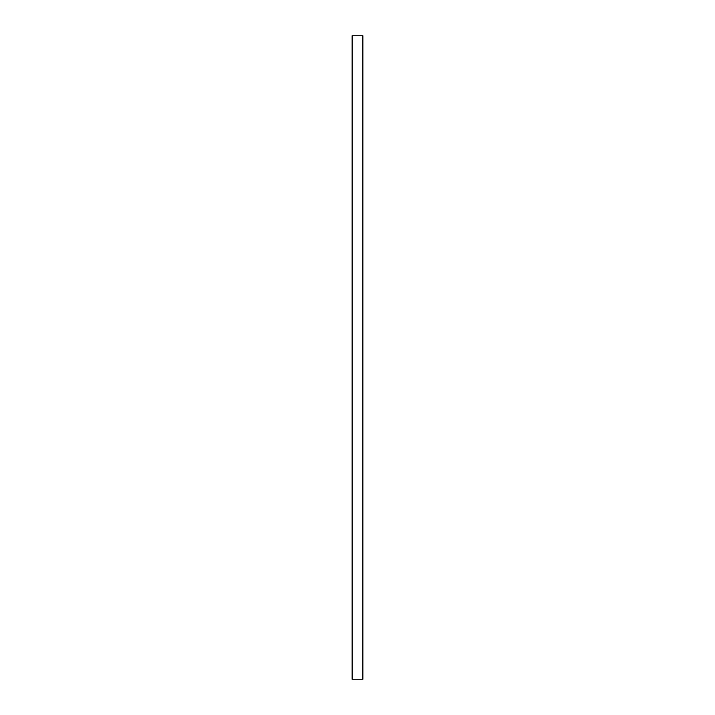 <?xml version="1.0" encoding="UTF-8"?>
<svg xmlns="http://www.w3.org/2000/svg" width="715" height="715" viewBox="0 0 715 715"><rect width="100%" height="100%" fill="white"/><g stroke="black" fill="none" stroke-linecap="round" stroke-linejoin="round"><path stroke-width="0.54" stroke-dasharray="3.58 2.68" d="M362.863 679.25L362.863 35.75L352.138 35.75L352.138 679.25L362.863 679.25"/><path stroke-width="1.07" d="M352.138 679.25L362.863 679.25L362.863 35.75L352.138 35.75L352.138 679.25"/></g></svg>
